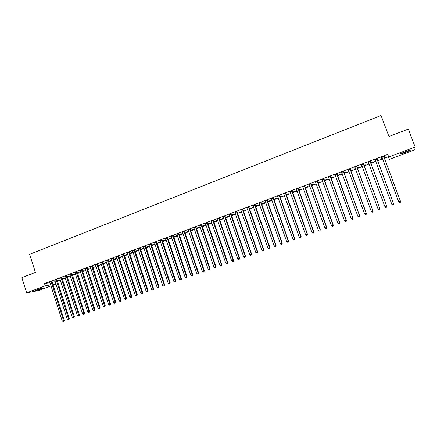 <?xml version="1.0" encoding="UTF-8"?>
<svg xmlns="http://www.w3.org/2000/svg" width="437" height="437" viewBox="0 0 437 437"><rect width="100%" height="100%" fill="white"/><g stroke="black" fill="none" stroke-linecap="round" stroke-linejoin="round"><path stroke-width="0.66" d="M57.307 281.095L60.333 279.959M62.311 279.216L65.364 278.069M67.336 277.331L70.423 276.173M72.395 275.43L75.508 274.261M77.475 273.524L80.621 272.344M82.582 271.606L85.761 270.416M87.717 269.678L90.929 268.476M92.884 267.739L96.118 266.526M98.074 265.789L101.34 264.565M103.29 263.833L106.59 262.593M108.54 261.861L111.867 260.61M113.811 259.884L117.176 258.622M119.115 257.896L122.507 256.617M124.447 255.891L127.872 254.607M129.805 253.881L133.263 252.581M135.191 251.854L138.687 250.543M140.61 249.822L144.139 248.5M146.062 247.779L149.618 246.441M151.535 245.72L155.13 244.37M157.047 243.655L160.674 242.295M162.58 241.574L166.246 240.203M168.152 239.487L171.845 238.099M173.751 237.384L177.482 235.98M179.378 235.27L183.147 233.855M185.037 233.145L188.844 231.719M190.734 231.009L194.574 229.567M196.459 228.857L200.332 227.404M202.211 226.699L206.127 225.23M208.001 224.525L211.95 223.039M213.824 222.34L217.812 220.843M219.674 220.144L223.706 218.631M225.563 217.932L229.627 216.408M231.484 215.709L235.587 214.168M237.438 213.475L241.585 211.918M243.425 211.224L247.61 209.656M249.451 208.968L253.673 207.378M255.508 206.69L259.769 205.09M261.599 204.407L265.904 202.79M267.728 202.102L272.071 200.474M273.89 199.791L278.276 198.147M280.09 197.464L284.514 195.803M286.322 195.126L290.791 193.444M292.593 192.772L297.105 191.073M298.903 190.401L303.458 188.691M305.244 188.019L309.844 186.293M311.63 185.621L316.273 183.879M318.049 183.212L322.735 181.453M324.505 180.787L329.241 179.012M331.006 178.351L335.78 176.559M337.539 175.898L342.362 174.084M344.11 173.429L348.983 171.599M350.725 170.949L355.647 169.103M357.379 168.447L362.344 166.584M364.076 165.934L369.085 164.055M370.805 163.405L375.869 161.51M377.584 160.865L382.692 158.948M384.407 158.303L388.367 156.817L389.318 159.363L388.701 156.97L415.15 147.045L414.773 149.836L389.318 159.363M56.034 284.045L53.03 285.17M51.053 285.907L38.609 290.561L26.652 292.834L45.235 285.864L50.719 284.869M26.652 292.834L21.85 277.604L35.402 272.393L29.667 254.312L381.048 115.499L388.952 136.519L408.338 129.068L415.15 147.045M62.18 278.822L63.747 278.232L62.136 278.68M56.886 279.554L54.827 280.33M72.263 275.031L73.64 274.518L72.22 274.895M70.27 275.698L69.931 275.752L70.253 275.632M66.91 275.78L64.856 276.555M82.456 271.208L83.636 270.76L82.407 271.066M80.484 271.912L79.911 272.005L80.446 271.803M77.049 271.967L74.995 272.737M92.753 267.34L93.731 266.969L92.704 267.198M90.798 268.072L89.995 268.214L90.749 267.93M87.285 268.11L85.242 268.881M103.159 263.429L103.935 263.134L103.11 263.287M101.209 264.161L100.188 264.385L101.165 264.019M97.637 264.221L95.594 264.986M113.68 259.48L114.248 259.261L113.636 259.343M111.735 260.206L110.485 260.518L111.686 260.064M108.097 260.283L106.06 261.047M124.31 255.481L124.665 255.35L124.283 255.399M122.376 256.213L120.891 256.606L122.327 256.071M118.667 256.306L116.641 257.065M133.127 252.171L131.406 252.657L133.083 252.029M129.352 252.286L127.331 253.045M144.002 248.085L142.036 248.664L143.953 247.943M140.157 248.221L138.141 248.975M154.993 243.961L152.781 244.627L154.944 243.813M151.076 244.108L149.066 244.867M166.104 239.782L163.64 240.547L166.055 239.64M162.116 239.957L160.117 240.711M177.34 235.565L174.614 236.422L177.291 235.417M173.281 235.756L171.288 236.504M188.702 231.299L185.709 232.255L188.653 231.151M184.567 231.506L182.579 232.255M200.19 226.983L196.929 228.038L200.141 226.836M195.978 227.213L194.001 227.961M211.765 222.493L208.269 223.777L211.808 222.619M207.52 222.87L205.548 223.613M223.547 218.172L219.74 219.472L223.558 218.205M219.188 218.478L217.227 219.221M235.243 213.813L231.331 215.113L235.243 213.813M230.993 214.037L229.037 214.775M242.928 209.547L240.984 210.279M255.355 206.259L258.851 204.948L255.301 206.111M255 205.002L253.067 205.734M267.575 201.67L270.858 200.436L267.52 201.517M267.215 200.408L265.292 201.135M279.931 197.027L283.001 195.874L279.877 196.874M279.571 195.76L277.659 196.481M292.435 192.329L295.281 191.264L292.38 192.176M292.074 191.056L290.168 191.772M305.086 187.577L307.703 186.594L305.031 187.424M304.72 186.299L302.825 187.009M317.89 182.77L320.272 181.874L317.83 182.617M317.519 181.481L315.634 182.191M330.842 177.903L332.983 177.1L330.782 177.75M330.465 176.608L328.591 177.313M343.946 172.981L345.847 172.271L343.892 172.828M342.198 173.636L341.816 173.604L342.144 173.484M343.569 171.681L341.707 172.38M357.215 167.999L358.859 167.382L357.155 167.841M355.478 168.649L354.811 168.72L355.423 168.496M356.827 166.688L354.981 167.382M370.642 162.957L372.029 162.433L370.581 162.799M368.921 163.602L367.97 163.777L368.861 163.443M370.254 161.641L368.386 162.34M385.297 157.271L384.178 157.691M385.358 157.429L384.238 157.85M382.522 158.494L381.343 158.937M382.462 158.336L381.283 158.778M384.882 155.943L380.785 157.489M384.942 156.107L383.839 156.528M381.949 157.238L380.846 157.653M388.367 156.817L387.712 154.327L44.508 283.58L50.004 282.624M52.101 282.264L55.286 281.707M377.022 159.09L375.148 159.795M377.415 160.412L378.671 159.937L377.355 160.253M375.7 161.056L374.602 161.286L375.64 160.898M363.518 164.17L361.678 164.864M363.906 165.486L365.425 164.913L363.846 165.328M362.18 166.131L361.372 166.257L362.12 165.978M350.179 169.19L348.327 169.889M350.561 170.496L352.337 169.829L350.501 170.343M348.819 171.151L348.294 171.173L348.759 170.998M336.998 174.15L335.13 174.855M337.375 175.45L339.396 174.691L337.32 175.297M323.97 179.055L322.096 179.76M324.347 180.344L326.608 179.492L324.287 180.191M311.1 183.895L309.21 184.605M311.466 185.184L313.968 184.245L311.412 185.026M298.378 188.686L296.477 189.396M298.744 189.964L301.475 188.937L298.69 189.811M285.803 193.416L283.892 194.132M286.164 194.683L289.119 193.575L286.109 194.536M273.376 198.092L271.453 198.813M273.737 199.354L276.911 198.163L273.682 199.206M261.091 202.713L259.163 203.44M261.446 203.97L264.838 202.697L261.392 203.822M248.948 207.28L247.009 208.012M236.941 211.798L234.991 212.535M237.526 212.786L237.236 212.895M237.581 212.939L237.247 212.923M225.071 216.266L223.116 217.003M229.42 216.004L225.519 217.298L229.42 216.004M213.338 220.685L211.371 221.422M217.637 220.335L213.988 221.63L217.664 220.417M201.73 225.05L199.758 225.792M205.98 224.804L202.582 225.918L205.931 224.656M190.253 229.365L188.271 230.113M194.427 229.146L191.302 230.152L194.378 228.999M178.908 233.637L176.914 234.385M183.005 233.434L180.148 234.347L182.956 233.292M167.682 237.859L165.683 238.613M171.708 237.679L169.114 238.493L171.659 237.537M156.583 242.038L154.578 242.792M160.532 241.88L158.194 242.595L160.483 241.732M145.603 246.168L143.593 246.927M149.481 246.031L147.395 246.654L149.432 245.884M134.743 250.259L132.722 251.018M138.551 250.133L136.71 250.663L138.502 249.991M123.999 254.301L121.972 255.061M127.735 254.197L126.135 254.64L127.691 254.055M113.369 258.3L111.337 259.065M118.979 257.486L119.443 257.311L118.94 257.377M117.04 258.212L115.674 258.567L116.996 258.07M102.853 262.255L100.816 263.025M108.403 261.457L109.081 261.206L108.36 261.315M106.459 262.189L105.322 262.457L106.41 262.047M92.447 266.171L90.404 266.941M97.943 265.39L98.822 265.057L97.893 265.248M95.987 266.122L95.08 266.308L95.943 265.98M82.151 270.044L80.108 270.814M87.591 269.279L88.673 268.87L87.542 269.137M85.63 270.011L84.942 270.115L85.586 269.875M71.968 273.879L69.915 274.649M77.344 273.125L78.627 272.644L77.3 272.983M75.366 273.813L74.907 273.884L75.333 273.726M61.885 277.67L59.825 278.445M67.211 276.932L68.685 276.381L67.167 276.796M51.91 281.423L49.845 282.198M57.176 280.701L58.842 280.073L57.132 280.559M41.04 288.95C37.495 290.179 35.605 290.671 35.359 290.425L37.839 289.381C41.4 288.147 43.296 287.65 43.52 287.901L41.04 288.95L40.859 288.376M52.817 284.492L55.996 283.919M44.508 283.58L45.235 285.864M387.712 154.327L388.701 156.97M405.951 151.382C409.272 150.191 410.682 149.864 410.168 150.394L404.706 152.764C401.406 153.944 400.002 154.272 400.5 153.742L405.951 151.382M382.107 157.375L398.773 201.976L381.889 157.069M398.773 201.976L399.609 202.637L398.757 201.927L400.505 201.364L400.303 202.391L399.609 202.637L400.303 202.391L400.489 201.315L383.85 156.812M382.167 157.544L381.818 157.096M383.844 156.337L383.833 156.637M392.699 205.079L393.387 204.833L392.699 205.079L391.842 204.374L375.072 159.636M392.688 205.062L391.842 204.374L393.595 203.806L377.033 158.899M376.951 158.931L393.562 203.762L393.376 204.816M375.296 159.964L375.017 159.658M393.387 204.833L393.595 203.806M370.161 161.482L386.679 206.198L384.964 206.805L368.293 162.187M370.259 161.45L386.729 206.237L386.499 207.247L385.811 207.493L386.499 207.247M386.516 207.264L386.729 206.237M384.964 206.805L385.811 207.493M363.415 164.022L379.835 208.618L378.131 209.219L361.557 164.722M363.529 163.979L379.9 208.651L379.66 209.662L378.983 209.902L379.66 209.662M379.687 209.673L379.9 208.651M378.131 209.219L378.983 209.902M356.707 166.552L373.034 211.022L371.341 211.623L354.86 167.245M356.838 166.497L373.122 211.049L372.87 212.065L372.193 212.3L372.87 212.065M372.903 212.071L373.122 211.049M371.341 211.623L372.193 212.3M350.037 169.059L366.277 213.414L364.595 214.01L348.202 169.747M350.184 169.004L366.375 213.436L366.113 214.447L365.441 214.687L366.113 214.447M366.157 214.458L366.375 213.436M364.595 214.01L365.441 214.687M343.411 171.555L359.558 215.791L357.887 216.386L341.587 172.238M343.575 171.49L359.673 215.807L359.4 216.823L358.733 217.058L359.4 216.823M359.449 216.823L359.673 215.807M357.887 216.386L358.733 217.058M336.823 174.03L352.877 218.156L351.217 218.74L335.01 174.713M337.003 173.964L353.014 218.161L352.73 219.177L352.064 219.412L352.73 219.177M352.785 219.177L353.014 218.161M351.217 218.74L352.064 219.412M330.274 176.499L346.241 220.499L344.585 221.089L328.471 177.176M330.47 176.422L346.394 220.505L346.099 221.521L345.438 221.756L346.099 221.521M346.159 221.521L346.394 220.505M344.585 221.089L345.438 221.756M323.768 178.946L339.642 222.837L337.998 223.416L321.976 179.623M323.981 178.864L339.811 222.832L339.505 223.848L338.85 224.083L339.505 223.848M339.571 223.848L339.811 222.832M337.998 223.416L338.85 224.083M317.295 181.382L333.081 225.153L331.448 225.732L315.514 182.054M317.524 181.295L333.267 225.148L332.95 226.164L332.3 226.393L332.95 226.164M333.027 226.158L333.267 225.148M331.448 225.732L332.3 226.393M310.86 183.802L326.565 227.464L324.937 228.038L309.09 184.469M311.106 183.709L326.761 227.448L326.439 228.464L325.789 228.693L326.439 228.464M326.515 228.458L326.761 227.448M324.937 228.038L325.789 228.693M304.469 186.211L320.081 229.753L318.464 230.326L302.71 186.872M304.726 186.113L320.294 229.731L319.96 230.752L319.316 230.982L319.96 230.752M320.048 230.741L320.294 229.731M318.464 230.326L319.316 230.982M298.11 188.604L313.635 232.036L312.034 232.604L296.362 189.259M298.384 188.5L313.864 232.003L313.526 233.025L312.881 233.254L313.526 233.025M313.619 233.014L313.864 232.003M312.034 232.604L312.881 233.254M291.79 190.98L307.233 234.298L305.638 234.866L290.053 191.635M292.08 190.871L307.479 234.265L307.124 235.286L306.484 235.516L307.124 235.286M307.222 235.275L307.479 234.265M305.638 234.866L306.484 235.516M285.508 193.345L300.864 236.554L299.279 237.111L283.777 193.995M285.809 193.23L301.126 236.515L300.76 237.537L300.126 237.761L300.76 237.537M300.869 237.52L301.126 236.515M299.279 237.111L300.126 237.761M279.259 195.694L294.533 238.793L292.954 239.35L277.544 196.344M279.582 195.579L294.811 238.744L294.44 239.771L293.806 239.995L294.44 239.771M294.549 239.749L294.811 238.744M292.954 239.35L293.806 239.995M273.049 198.032L288.24 241.016L286.672 241.574L271.339 198.677M273.382 197.906L288.529 240.967L288.147 241.989L287.524 242.213L288.147 241.989M288.267 241.972L288.529 240.967M286.672 241.574L287.524 242.213M266.876 200.359L281.985 243.229L280.423 243.78L265.177 200.998M267.226 200.228L282.286 243.174L281.898 244.201L281.275 244.42L281.898 244.201M282.018 244.179L282.286 243.174M280.423 243.78L281.275 244.42M260.736 202.67L275.763 245.43L274.212 245.976L259.048 203.303M261.097 202.533L276.08 245.37L275.763 245.43L275.681 246.397L275.064 246.615L275.681 246.397M275.813 246.37L276.08 245.37M274.212 245.976L275.064 246.615M254.634 204.964L269.58 247.621L268.039 248.161L252.952 205.598M255.011 204.822L269.913 247.55L269.58 247.621L269.503 248.577L268.886 248.795L269.503 248.577M269.634 248.549L269.913 247.55M268.039 248.161L268.886 248.795M248.566 207.247L263.429 249.795L261.9 250.335L246.894 207.875M248.953 207.105L263.779 249.724L263.429 249.795L263.358 250.751L262.746 250.964L263.358 250.751M263.5 250.718L263.779 249.724M261.9 250.335L262.746 250.964M242.535 209.52L257.317 251.958L255.792 252.493L240.874 210.148M242.934 209.367L257.677 251.881L257.317 251.958L257.251 252.908L256.645 253.121L257.251 252.908M257.398 252.876L257.677 251.881M255.792 252.493L256.645 253.121M236.532 211.776L251.237 254.105L249.724 254.64L234.882 212.398M236.947 211.623L251.614 254.023L251.237 254.105L251.177 255.05L250.576 255.268L251.177 255.05M251.33 255.017L251.614 254.023M249.724 254.64L250.576 255.268M230.567 214.021L245.195 256.24L243.688 256.776L228.928 214.643M230.998 213.862L245.583 256.158L245.195 256.24L245.141 257.185L244.54 257.398L245.141 257.185M245.294 257.147L245.583 256.158M243.688 256.776L244.54 257.398M224.64 216.255L239.186 258.371L237.69 258.895L223.007 216.872M225.077 216.091L239.585 258.278L239.186 258.371L239.137 259.305L238.536 259.518L239.137 259.305M239.296 259.267L239.585 258.278M237.69 258.895L238.536 259.518M218.74 218.473L233.211 260.479L231.719 261.009L217.118 219.084M219.194 218.303L233.626 260.386L233.211 260.479L233.167 261.413L232.571 261.626L233.167 261.413M233.331 261.375L233.626 260.386M231.719 261.009L232.571 261.626M212.874 220.68L227.267 262.582L225.787 263.107L211.262 221.291M213.343 220.505L227.699 262.484L227.267 262.582L227.229 263.511L226.639 263.719L227.229 263.511M227.404 263.473L227.699 262.484M225.787 263.107L226.639 263.719M207.045 222.875L221.362 264.675L219.887 265.193L205.439 223.482M207.526 222.695L221.805 264.565L221.362 264.675L221.33 265.598L220.74 265.805L221.33 265.598M221.504 265.554L221.805 264.565M219.887 265.193L220.74 265.805M201.244 225.06L215.485 266.75L214.021 267.269L199.649 225.661M201.736 224.875L215.944 266.641L215.485 266.75L215.457 267.668L214.873 267.876L215.457 267.668M215.643 267.624L215.944 266.641M214.021 267.269L214.873 267.876M195.481 227.229L209.645 268.815L208.192 269.329L193.891 227.824M195.984 227.038L210.115 268.7L209.645 268.815L209.623 269.733L209.039 269.935L209.623 269.733M209.809 269.684L210.115 268.7M208.192 269.329L209.039 269.935M189.745 229.387L203.839 270.869L202.391 271.382L188.167 229.982M190.264 229.196L204.319 270.749L203.839 270.869L203.817 271.781L203.243 271.989L203.817 271.781M204.013 271.732L204.319 270.749M202.391 271.382L203.243 271.989M184.043 231.534L198.059 272.912L196.623 273.42L182.475 232.123M184.572 231.337L198.556 272.792L198.059 272.912L198.048 273.819L197.475 274.026L198.048 273.819M198.245 273.77L198.556 272.792M196.623 273.42L197.475 274.026M178.372 233.669L192.318 274.944L190.887 275.452L176.81 234.254M178.913 233.462L192.821 274.818L192.318 274.944L192.307 275.851L191.739 276.053L192.307 275.851M192.509 275.796L192.821 274.818M190.887 275.452L191.739 276.053M172.735 235.789L186.604 276.965L185.184 277.468L171.178 236.373M173.287 235.581L187.123 276.834L186.604 276.965L186.604 277.866L186.036 278.063L186.604 277.866M186.812 277.812L187.123 276.834M185.184 277.468L186.036 278.063M167.125 237.903L180.929 278.975L179.514 279.472L165.579 238.482M167.688 237.69L181.459 278.839L180.929 278.975L180.929 279.871L180.361 280.068L180.929 279.871M181.137 279.811L181.459 278.839M179.514 279.472L180.361 280.068M161.548 240L175.281 280.969L173.871 281.472L160.013 240.579M162.122 239.782L175.821 280.833L175.281 280.969L175.286 281.865L174.724 282.062L175.286 281.865M175.499 281.805L175.821 280.833M173.871 281.472L174.724 282.062M156.004 242.087L169.66 282.957L168.261 283.455L154.474 242.661M156.588 241.869L170.212 282.815L169.66 282.957L169.671 283.848L169.114 284.045L169.671 283.848M169.889 283.788L170.212 282.815M168.261 283.455L169.114 284.045M150.486 244.163L164.077 284.935L162.684 285.427L148.968 244.736M151.082 243.939L164.64 284.782L164.077 284.935L164.088 285.82L163.531 286.017L164.088 285.82M164.312 285.754L164.64 284.782M162.684 285.427L163.531 286.017M144.997 246.228L158.522 286.901L157.134 287.388L143.489 246.796M145.608 245.998L159.095 286.743L158.522 286.901L158.538 287.781L157.986 287.972L158.538 287.781M158.768 287.715L159.095 286.743M157.134 287.388L157.986 287.972M139.545 248.282L152.994 288.852L151.617 289.343L138.043 248.85M140.162 248.047L153.584 288.693L152.994 288.852L153.016 289.731L152.464 289.922L153.016 289.731M153.25 289.665L153.584 288.693M151.617 289.343L152.464 289.922M134.115 250.325L147.498 290.796L146.133 291.282L132.624 250.887M134.749 250.09L148.099 290.638L147.498 290.796L147.526 291.67L146.979 291.861L147.526 291.67M147.766 291.605L148.099 290.638M146.133 291.282L146.979 291.861M128.718 252.357L142.036 292.73L140.67 293.211L127.233 252.914M129.357 252.116L142.642 292.566L142.036 292.73L142.063 293.598L141.522 293.79L142.063 293.598M142.309 293.533L142.642 292.566M140.67 293.211L141.522 293.79M123.349 254.378L136.601 294.653L135.246 295.133L121.874 254.935M124.004 254.132L137.218 294.483L136.601 294.653L136.634 295.516L136.093 295.707L136.634 295.516M136.879 295.445L137.218 294.483M135.246 295.133L136.093 295.707M118.012 256.388L131.193 296.565L129.844 297.04L116.542 256.94M118.673 256.137L131.821 296.39L131.193 296.565L131.231 297.422L130.696 297.613L131.231 297.422M131.482 297.357L131.821 296.39M129.844 297.04L130.696 297.613M112.702 258.387L125.818 298.466L124.474 298.941L111.238 258.933M113.374 258.13L126.457 298.291L125.818 298.466L125.861 299.323L125.321 299.514L125.861 299.323M126.118 299.252L126.457 298.291M124.474 298.941L125.321 299.514M107.42 260.37L120.47 300.361L119.137 300.831L105.962 260.922M108.103 260.113L121.12 300.175L120.47 300.361L120.514 301.213L119.984 301.399L120.514 301.213M120.776 301.137L121.12 300.175M119.137 300.831L119.984 301.399M102.165 262.347L115.15 302.24L113.822 302.71L100.718 262.894M102.859 262.091L115.81 302.054L115.15 302.24L115.199 303.087L114.669 303.278L115.199 303.087M115.466 303.016L115.81 302.054M113.822 302.71L114.669 303.278M96.938 264.319L109.856 304.114L108.54 304.578L95.501 264.86M97.642 264.052L110.528 303.923L109.856 304.114L109.911 304.955L109.387 305.141L109.911 304.955M110.184 304.879L110.528 303.923M108.54 304.578L109.387 305.141M91.737 266.275L104.596 305.971L103.285 306.435L90.306 266.81M92.453 266.007L105.279 305.78L104.596 305.971L104.656 306.812L104.132 306.998L104.656 306.812M104.929 306.736L105.279 305.78M103.285 306.435L104.132 306.998M86.57 268.22L99.363 307.823L98.057 308.287L85.144 268.755M87.291 267.947L100.051 307.626L99.363 307.823L99.423 308.659L98.904 308.844L99.423 308.659M99.702 308.582L100.051 307.626M98.057 308.287L98.904 308.844M81.424 270.153L94.152 309.664L92.857 310.123L80.009 270.689M82.156 269.88L94.856 309.467L94.152 309.664L94.223 310.499L93.704 310.685L94.223 310.499M94.501 310.417L94.856 309.467M92.857 310.123L93.704 310.685M76.311 272.082L88.973 311.499L87.684 311.952L74.902 272.612M77.049 271.803L89.689 311.291L88.973 311.499L89.044 312.329L88.531 312.51L89.044 312.329M89.334 312.247L89.689 311.291M87.684 311.952L88.531 312.51M71.22 273.999L83.822 313.318L82.538 313.771L69.816 274.523M71.968 273.715L84.543 313.111L83.822 313.318L83.899 314.148L83.385 314.329L83.899 314.148M84.188 314.061L84.543 313.111M82.538 313.771L83.385 314.329M66.156 275.9L78.698 315.132L77.42 315.585L64.763 276.424M66.916 275.616L79.43 314.919L78.698 315.132L78.775 315.956L78.267 316.137L78.775 315.956M79.07 315.869L79.43 314.919M77.42 315.585L78.267 316.137M61.12 277.795L73.602 316.934L72.329 317.382L59.732 278.32M61.89 277.506L74.345 316.721L73.602 316.934L73.684 317.754L73.176 317.934L73.684 317.754M73.979 317.666L74.345 316.721M72.329 317.382L73.176 317.934M56.111 279.685L68.533 318.731L67.265 319.174L54.729 280.204M56.892 279.39L69.281 318.513L68.533 318.731L68.614 319.545L68.112 319.726L68.614 319.545M68.915 319.458L69.281 318.513M67.265 319.174L68.112 319.726M51.129 281.559L63.485 320.512L62.229 320.96L49.752 282.078M51.916 281.264L64.244 320.294L63.485 320.512L63.578 321.326L63.075 321.501L63.578 321.326M63.878 321.233L64.244 320.294M62.229 320.96L63.075 321.501M405.94 152.3L405.64 151.497M404.706 152.764L404.405 151.961M41.908 288.622L41.75 288.125M291.785 191.089L292.069 191.16M291.823 191.34L292.107 191.411M285.503 193.454L285.798 193.52M285.541 193.706L285.836 193.771M279.259 195.803L279.571 195.863M279.298 196.055L279.609 196.115M273.049 198.141L273.371 198.196M273.087 198.393L273.409 198.447M266.87 200.463L267.215 200.512M266.909 200.714L267.253 200.763M260.736 202.773L261.086 202.817M260.774 203.025L261.124 203.068M254.629 205.068L255 205.106M254.667 205.319L255.039 205.357M248.56 207.351L248.943 207.384M248.598 207.602L248.981 207.635M242.53 209.623L242.923 209.651M242.568 209.869L242.961 209.897M236.532 211.879L236.941 211.901M236.564 212.125L236.974 212.147M230.567 214.125L230.987 214.141M230.599 214.37L231.026 214.387M224.634 216.359L225.071 216.37M224.673 216.605L225.104 216.615M218.735 218.576L219.183 218.582M218.773 218.822L219.221 218.828M212.874 220.783L213.332 220.783M212.906 221.029L213.371 221.029M207.04 222.979L207.515 222.974M207.078 223.22L207.548 223.214M201.244 225.159L201.73 225.153M201.277 225.405L201.763 225.394M195.476 227.333L195.973 227.316M195.514 227.573L196.011 227.557M189.74 229.491L190.253 229.469M189.778 229.731L190.286 229.709M184.037 231.637L184.561 231.61M184.075 231.878L184.6 231.85M178.367 233.768L178.902 233.74M178.405 234.008L178.941 233.975M172.73 235.893L173.276 235.854M172.762 236.127L173.314 236.095M167.12 238.001L167.682 237.963M167.158 238.241L167.715 238.198M161.543 240.099L162.116 240.055M161.581 240.339L162.149 240.29M155.998 242.185L156.577 242.136M156.031 242.426L156.615 242.377M150.481 244.261L151.076 244.207M150.514 244.502L151.109 244.447M144.997 246.326L145.597 246.266M145.029 246.561L145.636 246.506M139.54 248.38L140.151 248.32M139.572 248.615L140.19 248.555M134.115 250.423L134.738 250.357M134.148 250.658L134.771 250.587M128.713 252.455L129.352 252.384M128.751 252.69L129.385 252.613M123.349 254.476L123.993 254.4M123.381 254.705L124.026 254.629M118.006 256.486L118.667 256.404M118.039 256.716L118.7 256.634M112.697 258.48L113.363 258.398M112.73 258.715L113.396 258.628M107.415 260.468L108.092 260.381M107.447 260.703L108.125 260.61M102.16 262.446L102.848 262.353M102.192 262.681L102.881 262.582M96.938 264.412L97.631 264.314M96.97 264.642L97.664 264.543M91.737 266.368L92.447 266.27M91.77 266.597L92.48 266.499M86.564 268.318L87.285 268.209M86.597 268.547L87.318 268.438M81.424 270.252L82.151 270.142M81.457 270.481L82.183 270.366M76.306 272.175L77.043 272.06M76.338 272.404L77.076 272.289M71.215 274.092L71.963 273.972M71.247 274.321L71.996 274.201M66.156 275.998L66.91 275.873M66.189 276.222L66.943 276.102M61.12 277.894L61.885 277.768M61.153 278.118L61.917 277.992M56.111 279.778L56.881 279.647M56.138 280.002L56.914 279.871M51.124 281.652L51.905 281.521M51.156 281.876L51.937 281.745"/></g></svg>
